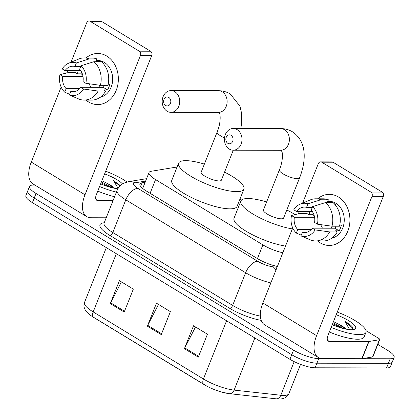 <?xml version="1.0" encoding="UTF-8"?>
<svg xmlns="http://www.w3.org/2000/svg" width="420" height="420" viewBox="0 0 420 420"><rect width="100%" height="100%" fill="white"/><g stroke="black" fill="none" stroke-linecap="round" stroke-linejoin="round"><path stroke-width="0.63" d="M176.999 167.249A19.163 4.961 21.7 0 0 174.752 167.365L151.195 171.276A19.163 4.961 21.7 0 0 149.032 172.52A19.163 4.961 21.7 0 0 155.552 179.582L262.894 244.876A19.163 4.961 21.7 0 0 282.854 252.735M241.621 200.015L239.983 199.017M377.843 344.395L387.602 350.332A19.163 4.961 -158.3 0 1 394.123 357.394A19.163 4.961 -158.3 0 1 390.217 358.764L318.748 358.612A19.163 4.961 -158.3 0 1 293.57 350.133L36.047 193.484A19.163 4.961 -158.3 0 1 29.526 186.422A19.163 4.961 -158.3 0 1 33.437 185.052L34.849 185.057M394.123 357.394L390.474 366.566A19.163 4.961 -158.3 0 1 386.563 367.936L315.094 367.784L316.921 363.2A19.163 4.961 -158.3 0 1 291.743 354.721L34.22 198.067A19.163 4.961 -158.3 0 1 27.699 191.006A19.163 4.961 -158.3 0 0 34.22 198.067L291.743 354.721A19.163 4.961 -158.3 0 0 316.921 363.2L388.39 363.347L316.921 363.2L318.748 358.612M392.301 361.982A19.163 4.961 -158.3 0 1 388.39 363.347A19.163 4.961 -158.3 0 0 392.301 361.982M145.147 182.28L142.112 182.784A19.163 4.961 21.7 0 0 139.949 184.028A19.163 4.961 21.7 0 0 146.47 191.09L257.423 258.584A19.163 4.961 21.7 0 0 277.399 266.443M141.335 187.199L143.32 186.869M203.794 384.4L93.697 317.425A6.389 3.381 -58.7 0 1 93.618 317.378A6.389 3.381 -58.7 0 1 93.177 311.913L203.427 378.982A6.389 3.381 121.3 0 0 203.868 384.447A6.389 3.381 121.3 0 0 203.941 384.489A20.953 5.423 -158.3 0 0 206.75 386.085L91.602 316.082C87.911 313.362 85.79 311.309 85.249 309.923C83.816 307.461 83.564 304.983 84.483 302.5A25.552 6.615 21.7 0 0 93.177 311.913L116.34 253.717M229.1 393.614A20.953 5.423 -158.3 0 1 222.128 392.207A20.953 5.423 -158.3 0 1 206.75 386.085M315.094 367.784A19.163 4.961 -158.3 0 1 289.916 359.31L32.398 202.655A19.163 4.961 -158.3 0 1 25.877 195.594L29.526 186.422M184.406 348.684L193.536 325.752L207.428 334.205L198.303 357.137L184.406 348.684A5.108 2.704 121.3 0 1 184.774 347.886L198.629 356.318M110.302 303.602L119.427 280.67L133.324 289.123L124.199 312.055L110.302 303.602A5.108 2.704 121.3 0 1 110.665 302.804L124.525 311.236M147.357 326.141L156.482 303.209L170.378 311.661L161.249 334.593L147.357 326.141A5.108 2.704 121.3 0 1 147.719 325.348L161.574 333.774M158.471 304.421L147.719 325.348M121.417 281.878L110.665 302.804M195.521 326.959L184.774 347.886M337.265 312.076A31.941 8.269 -158.3 0 1 365.962 332.367A31.941 8.269 -158.3 0 1 359.447 334.645A31.941 8.269 -158.3 0 1 331.17 327.401M365.962 332.367L364.14 336.956A31.941 8.269 -158.3 0 1 357.62 339.234A31.941 8.269 -158.3 0 1 329.343 331.984M336.2 314.758A20.827 5.392 -158.3 0 1 354.396 329.322A20.827 5.392 -158.3 0 1 351.388 329.747A20.827 5.392 -158.3 0 1 332.236 324.718M345.056 328.933L339.791 324.807A14.438 3.738 -158.3 0 1 346.322 329.191M352.558 329.7L352.779 327.595C351.697 325.789 349.141 323.752 345.109 321.473L349.624 329.658M339.791 324.807L333.48 321.594M343.712 328.624L333.023 322.739M340.736 327.81L332.661 323.647M352.69 329.516L351.708 327.264L345.109 321.473M338.41 196.975A25.552 20.654 90.1 0 1 347.812 231.173A25.552 20.654 90.1 0 1 320.161 242.839A25.552 20.654 90.1 0 1 317.567 240.959A25.552 20.654 90.1 0 0 320.161 242.839A25.552 20.654 90.1 0 0 329.233 245.459A25.552 20.654 90.1 0 0 349.393 225.708A25.552 20.654 90.1 0 0 338.41 196.975A25.552 20.654 90.1 0 0 317.656 198.802A25.552 20.654 90.1 0 1 329.338 194.355A25.552 20.654 90.1 0 1 338.41 196.975M365.988 330.645L378.683 338.368A3.192 0.824 21.7 0 1 379.769 339.544L372.929 356.743A3.192 0.824 -158.3 0 1 372.566 356.947L362.129 358.68A3.192 0.824 -158.3 0 1 361.841 358.701L322.507 358.622A25.552 13.514 -58.7 0 1 318.355 357.52A25.552 13.514 -58.7 0 1 316.591 335.654L372.026 196.345A3.192 2.583 -89.9 0 0 370.855 192.071L382.137 192.092A3.192 2.583 90.1 0 1 383.313 196.366L327.873 335.68A6.389 3.381 121.3 0 0 328.314 341.145A6.389 3.381 121.3 0 0 329.354 341.423L368.681 341.502A3.192 0.824 21.7 0 0 368.975 341.481L379.412 339.749A3.192 0.824 21.7 0 0 379.769 339.544M318.355 357.52L264.626 324.833A25.552 13.514 -58.7 0 1 262.862 302.972L292.724 227.929M309.068 214.709A25.552 20.654 90.1 0 1 309.771 211.559A25.552 20.654 90.1 0 0 309.068 214.709M321.757 162.204A3.192 2.583 -89.9 0 0 320.623 161.873L331.905 161.9A3.192 2.583 90.1 0 1 333.039 162.225L321.757 162.204L370.855 192.071M320.623 161.873A3.192 2.583 -89.9 0 0 318.302 163.658L302.605 203.107M298.331 213.838L299.25 211.533M333.039 162.225L382.137 192.092M312.596 206.635L311.194 210.158A12.779 10.327 90.1 0 1 314.57 222.442L317.415 224.175A16.611 13.424 90.1 0 0 312.596 206.635L325.5 202.582L333.023 202.597A21.079 17.036 90.1 0 1 339.518 226.217L331.994 226.202L317.415 224.175M312.286 228.175L315.137 229.908L329.711 231.934A21.079 17.036 90.1 0 1 315.698 240.954A21.079 17.036 90.1 0 1 310.616 239.983L300.956 235.888L302.358 232.365A12.779 10.327 90.1 0 0 304.432 232.628A12.779 10.327 90.1 0 0 312.286 228.175L334.856 228.223A12.779 10.327 -89.9 0 0 336.005 226.207M302.358 232.365L306.511 232.37M312.322 211.565L296.63 211.528L293.785 209.795A16.611 13.424 90.1 0 1 300.195 204.109L310.328 199.894A21.079 17.036 90.1 0 1 315.788 198.797L323.311 198.812A21.079 17.036 90.1 0 1 328.393 199.784L327.469 202.104L331.228 202.115A18.527 14.973 90.1 0 1 332.393 202.597M327.757 201.374L329.322 201.38A18.527 14.973 90.1 0 1 335.9 203.28A18.527 14.973 90.1 0 1 344.096 222.6A18.527 14.973 90.1 0 1 331.732 238.177M313.152 212.951A18.527 14.973 90.1 0 0 312.659 214.72L308.894 214.709L307.02 213.57L299.497 213.554L291.501 215.528L294.352 217.261L314.58 217.303M329.711 231.934L337.234 231.95L335.354 230.806L339.119 230.816A18.527 14.973 90.1 0 0 341.397 225.083L339.775 225.078M337.234 231.95A21.079 17.036 90.1 0 1 323.221 240.97L315.698 240.954M315.788 198.797A21.079 17.036 90.1 0 1 320.869 199.768L307.965 203.816L306.563 207.344L312.312 207.354M328.393 199.784L320.869 199.768M315.137 229.908A16.611 13.424 90.1 0 1 300.956 235.888M311.152 229.572L297.728 229.546L296.32 233.069L301.245 235.163M296.32 233.069A16.611 13.424 90.1 0 1 291.501 215.528M300.195 204.109A16.611 13.424 90.1 0 1 307.965 203.816M297.728 229.546A12.779 10.327 90.1 0 1 294.352 217.261M296.63 211.528A12.779 10.327 90.1 0 1 304.484 207.076A12.779 10.327 90.1 0 1 306.563 207.344M333.968 203.48A18.527 14.973 90.1 0 1 335.864 204.934L335.281 204.928M325.5 202.582A21.079 17.036 90.1 0 1 331.994 226.202M322.55 228.197A12.779 10.327 90.1 0 1 320.822 224.648M331.784 228.218A15.971 12.91 90.1 0 1 330.897 226.049M331.228 202.115L331.039 202.597M334.856 228.223L339.119 230.816M312.659 214.72L314.218 215.67M231.053 135.324A4.473 3.612 -89.9 0 0 226.212 137.361A4.473 3.612 -89.9 0 0 227.861 143.346A4.473 3.612 -89.9 0 0 232.696 141.309A4.473 3.612 -89.9 0 0 231.053 135.324M229.341 149.09A10.857 8.778 90.1 0 1 224.674 136.873A10.857 8.778 90.1 0 1 233.242 128.483A10.857 8.778 90.1 0 1 237.095 129.596A10.857 8.778 90.1 0 1 241.763 141.813A10.857 8.778 90.1 0 1 233.195 150.203A10.857 8.778 90.1 0 1 229.341 149.09M299.581 177.902A10.857 2.809 21.7 0 1 297.365 178.678A10.857 2.809 21.7 0 1 283.096 173.875A10.857 2.809 21.7 0 1 279.4 169.874L263.429 210.005A10.857 2.809 21.7 0 0 269.645 215.376A10.857 2.809 21.7 0 0 281.395 218.809A10.857 2.809 21.7 0 0 283.61 218.033L299.581 177.902C306.532 160.22 306.784 141.419 292.488 131.817C288.881 129.665 284.928 128.588 280.633 128.583L233.242 128.483M292.336 228.905A35.133 9.093 -158.3 0 1 256.893 216.3A35.133 9.093 -158.3 0 1 240.875 201.028A35.133 9.093 -158.3 0 1 248.047 198.524A35.133 9.093 -158.3 0 1 266.627 201.968M286.808 210A35.133 9.093 -158.3 0 1 295.129 214.631M285.49 246.104A35.133 9.093 -158.3 0 1 250.047 233.499A35.133 9.093 -158.3 0 1 234.035 218.227L240.875 201.028M168.803 97.456A4.473 3.612 -89.9 0 0 163.963 99.493A4.473 3.612 -89.9 0 0 165.611 105.483A4.473 3.612 -89.9 0 0 170.447 103.441A4.473 3.612 -89.9 0 0 168.803 97.456M167.087 111.221A10.857 8.778 90.1 0 1 162.419 99.01A10.857 8.778 90.1 0 1 170.993 90.615A10.857 8.778 90.1 0 1 174.846 91.728A10.857 8.778 90.1 0 1 179.513 103.945A10.857 8.778 90.1 0 1 170.945 112.334A10.857 8.778 90.1 0 1 167.087 111.221M224.516 137.917A10.857 2.809 21.7 0 1 220.847 136.007A10.857 2.809 21.7 0 1 217.151 132.006L201.18 172.137A10.857 2.809 21.7 0 0 207.391 177.508A10.857 2.809 21.7 0 0 219.146 180.941A10.857 2.809 21.7 0 0 221.361 180.164L233.284 150.203M224.558 172.132A35.133 9.093 -158.3 0 1 243.915 189.142A35.133 9.093 -158.3 0 1 236.744 191.646A35.133 9.093 -158.3 0 1 198.723 180.537A35.133 9.093 -158.3 0 1 178.626 163.159A35.133 9.093 -158.3 0 1 185.797 160.655A35.133 9.093 -158.3 0 1 204.377 164.099M243.915 189.142L237.069 206.341A35.133 9.093 -158.3 0 1 229.903 208.845A35.133 9.093 -158.3 0 1 191.877 197.736A35.133 9.093 -158.3 0 1 171.785 180.359L178.626 163.159M106.827 56.096A25.552 20.654 90.1 0 1 116.23 90.3A25.552 20.654 90.1 0 1 88.578 101.96A25.552 20.654 90.1 0 1 85.985 100.086A25.552 20.654 90.1 0 0 88.578 101.96A25.552 20.654 90.1 0 0 97.65 104.58L97.65 104.58A25.552 20.654 90.1 0 0 117.81 84.835A25.552 20.654 90.1 0 0 106.827 56.096A25.552 20.654 90.1 0 0 86.074 57.923A25.552 20.654 90.1 0 1 97.755 53.477A25.552 20.654 90.1 0 1 106.827 56.096M106.218 217.775L90.925 217.744A25.552 13.514 -58.7 0 1 86.772 216.641A25.552 13.514 -58.7 0 1 85.003 194.78L140.443 55.466A3.192 2.583 -89.9 0 0 139.267 51.193L150.554 51.219A3.192 2.583 90.1 0 1 151.73 55.493L96.29 194.806A6.389 3.381 121.3 0 0 96.731 200.272A6.389 3.381 121.3 0 0 97.771 200.545L113.059 200.576M86.772 216.641L33.044 183.96A25.552 13.514 -58.7 0 1 31.279 162.099L61.142 87.055M77.485 73.836A25.552 20.654 90.1 0 1 78.188 70.681A25.552 20.654 90.1 0 0 77.485 73.836M90.174 21.325A3.192 2.583 -89.9 0 0 89.04 21L100.322 21.026A3.192 2.583 90.1 0 1 101.456 21.352L90.174 21.325L139.267 51.193M89.04 21A3.192 2.583 -89.9 0 0 86.714 22.785L71.017 62.234M66.749 72.965L67.667 70.66M101.456 21.352L150.554 51.219M81.013 65.756L79.611 69.284A12.779 10.327 90.1 0 1 82.987 81.564L85.832 83.296A16.611 13.424 90.1 0 0 81.013 65.756L93.917 61.709L101.441 61.724A21.079 17.036 90.1 0 1 107.93 85.339L100.406 85.323L85.832 83.296M80.703 87.297L83.554 89.03L98.128 91.056A21.079 17.036 90.1 0 1 84.115 100.081A21.079 17.036 90.1 0 1 79.034 99.11L69.368 95.014L70.775 91.486A12.779 10.327 90.1 0 0 72.849 91.754A12.779 10.327 90.1 0 0 80.703 87.297L103.273 87.344A12.779 10.327 -89.9 0 0 104.417 85.334M70.775 91.486L74.923 91.497M80.74 70.686L65.047 70.655L62.197 68.922A16.611 13.424 90.1 0 1 68.607 63.231L78.745 59.021A21.079 17.036 90.1 0 1 84.205 57.918L91.728 57.934A21.079 17.036 90.1 0 1 96.81 58.905L95.886 61.231L99.645 61.236A18.527 14.973 90.1 0 1 100.811 61.724M96.175 60.501L97.739 60.501A18.527 14.973 90.1 0 1 104.317 62.402A18.527 14.973 90.1 0 1 112.513 81.722A18.527 14.973 90.1 0 1 100.144 97.303M81.569 72.072A18.527 14.973 90.1 0 0 81.07 73.841L77.311 73.836L75.432 72.692L67.909 72.676L59.918 74.655L62.764 76.388L82.997 76.43M98.128 91.056L105.651 91.072L103.772 89.933L107.536 89.938A18.527 14.973 90.1 0 0 109.814 84.205L108.192 84.205M105.651 91.072A21.079 17.036 90.1 0 1 91.639 100.097L84.115 100.081M84.205 57.918A21.079 17.036 90.1 0 1 89.287 58.889L76.382 62.942L74.981 66.465L80.724 66.476M96.81 58.905L89.287 58.889M83.554 89.03A16.611 13.424 90.1 0 1 69.368 95.014M79.569 88.699L66.139 88.667L64.738 92.195L69.662 94.285M64.738 92.195A16.611 13.424 90.1 0 1 59.918 74.655M68.607 63.231A16.611 13.424 90.1 0 1 76.382 62.942M66.139 88.667A12.779 10.327 90.1 0 1 62.764 76.388M65.047 70.655A12.779 10.327 90.1 0 1 72.902 66.203A12.779 10.327 90.1 0 1 74.981 66.465M102.386 62.601A18.527 14.973 90.1 0 1 104.276 64.055L103.698 64.055M93.917 61.709A21.079 17.036 90.1 0 1 100.406 85.323M90.967 87.318A12.779 10.327 90.1 0 1 89.239 83.774M100.202 87.339A15.971 12.91 90.1 0 1 99.314 85.171M99.645 61.236L99.456 61.719M103.273 87.344L107.536 89.938M81.07 73.841L82.635 74.792M105.683 171.197A31.941 8.269 -158.3 0 1 126.982 181.981M117.889 188.769A20.827 5.392 -158.3 0 1 100.653 183.839M113.468 188.055L108.208 183.928A14.438 3.738 -158.3 0 1 114.739 188.312M104.617 173.88A20.827 5.392 -158.3 0 1 122.504 183.897M120.362 185.588L113.526 180.595L118.13 188.365M108.208 183.928L101.892 180.721M116.424 192.129A31.941 8.269 -158.3 0 1 99.582 186.522M114.597 196.718A31.941 8.269 -158.3 0 1 97.76 191.111M112.13 187.745L101.441 181.86M109.148 186.937L101.078 182.774M119.884 186.065L113.526 180.595M257.434 258.594L262.894 244.876M150.092 193.294L155.552 179.582M261.172 320.36A28.744 7.439 -158.3 0 1 229.619 308.269L109.778 235.368A28.744 7.439 -158.3 0 1 103.236 222.91L104.239 222.747M293.57 350.133L289.916 359.31M390.217 358.764L386.563 367.936M36.047 193.484L32.398 202.655M270.848 282.901A25.552 6.615 -158.3 0 1 245.642 272.727L232.638 305.408A25.552 6.615 21.7 0 0 260.348 316.092M145.625 181.072L134.983 182.842A12.779 3.308 21.7 0 0 137.886 188.375L257.728 261.277A12.779 6.757 121.3 0 0 245.642 272.727L125.801 199.826L112.796 232.507L232.638 305.408A3.192 1.691 -58.7 0 1 229.619 308.269M137.886 188.375A12.779 6.757 121.3 0 0 125.801 199.826A25.552 6.615 -158.3 0 1 117.107 190.412L104.102 223.088A25.552 6.615 21.7 0 0 112.796 232.507A3.192 1.691 -58.7 0 1 109.778 235.368M257.728 261.277A12.779 3.308 21.7 0 0 273.068 266.842L277.064 267.283M103.236 222.91A3.192 2.835 -99.4 0 0 104.055 223.193M146.58 178.673L128.326 181.703A12.779 11.345 80.6 0 1 134.983 182.842M273.068 266.842A12.779 8.998 96.3 0 1 275.909 270.191M142.154 187.987L142.926 187.861M140.668 186.417L142.112 182.784M226.585 320.78L203.427 378.982A25.552 6.615 21.7 0 0 234.103 390.106L280.802 395.252A25.552 6.615 21.7 0 0 283.694 395.43A25.552 6.615 21.7 0 0 288.907 393.608L300.536 364.392M288.907 393.608C286.545 398.659 281.253 399.147 279.048 399L276.192 398.827A6.389 4.499 96.3 0 0 280.802 395.252L294.179 361.636M254.851 337.974L234.103 390.106A6.389 4.499 96.3 0 1 229.499 393.682L222.128 392.207M262.862 302.972L316.591 335.654M327.59 340.352L329.354 341.423M361.841 358.701L368.681 341.502M383.313 196.366L372.026 196.345M368.975 341.481L362.129 358.68M372.566 356.947L379.412 339.749M281.201 150.376L280.586 150.302A10.857 8.778 -89.9 0 0 289.159 141.907A10.857 8.778 -89.9 0 0 284.492 129.696A10.857 8.778 -89.9 0 0 280.633 128.583M217.151 132.006C221.54 121.401 219.975 113.295 219.534 113.558L218.941 112.502L218.337 112.434A10.857 8.778 -89.9 0 0 226.905 104.045A10.857 8.778 -89.9 0 0 222.238 91.828A10.857 8.778 -89.9 0 0 218.384 90.715L170.993 90.615M31.279 162.099L85.003 194.78M96.007 199.474L97.771 200.545M151.73 55.493L140.443 55.466M142.69 188.449L149.032 172.52M104.102 223.088L104.008 223.419M128.326 181.703L123.837 183.141C120.703 184.737 118.461 187.157 117.107 190.412M276.192 398.827L229.499 393.682M84.483 302.5L106.323 247.622M280.586 150.302L233.195 150.203M279.4 169.874C283.789 159.269 282.224 151.163 281.783 151.426L281.19 150.365M240.823 128.499L241.71 122.661L241.694 113.762L239.946 106.134L230.234 93.949C226.632 91.796 222.679 90.72 218.384 90.715M218.337 112.434L170.945 112.334"/></g></svg>
